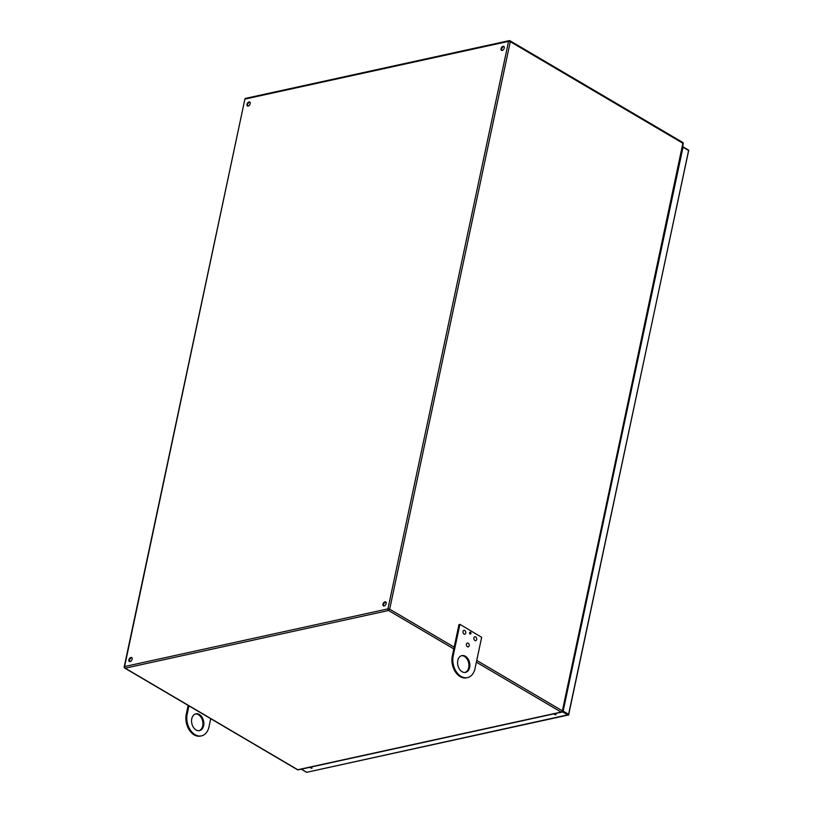 <?xml version="1.0" encoding="UTF-8"?>
<svg xmlns="http://www.w3.org/2000/svg" width="813" height="813" viewBox="0 0 813 813"><rect width="100%" height="100%" fill="white"/><g stroke="black" fill="none" stroke-linecap="round" stroke-linejoin="round"><path stroke-width="1.22" d="M469.609 632.717A0.986 0.691 77.6 0 0 470.971 633.52A0.986 0.691 77.6 0 0 469.609 632.717M469.985 633.927A0.986 0.691 77.6 0 0 469.67 632.504M469.65 667.463A8.587 5.996 77.6 0 0 468.003 658.845A8.587 5.996 77.6 0 0 461.896 655.593A8.587 5.996 77.6 0 0 457.81 660.491A8.587 5.996 77.6 0 0 459.457 669.109A8.587 5.996 77.6 0 0 465.564 672.371A8.587 5.996 77.6 0 0 469.65 667.463M465.097 672.442A8.587 5.996 77.6 0 0 468.725 667.666A8.587 5.996 77.6 0 0 461.438 655.715M459.873 624.475L453.217 655.766A15.803 11.047 -102.4 0 0 456.245 671.629A15.803 11.047 -102.4 0 0 467.495 677.615A15.803 11.047 -102.4 0 0 475.005 668.581L481.662 637.301L460.006 624.394L458.949 624.679L452.302 655.969A15.803 11.047 77.6 0 0 455.331 671.823A15.803 11.047 77.6 0 0 466.571 677.818L467.495 677.615M458.949 624.679L459.894 624.425M474.894 640.471A1.982 1.382 -102.4 0 1 473.857 638.418A1.982 1.382 -102.4 0 1 474.853 636.752A1.982 1.382 -102.4 0 1 475.656 636.904A1.982 1.382 77.6 0 1 476.692 638.947A1.982 1.382 77.6 0 1 475.696 640.624A1.982 1.382 77.6 0 1 474.894 640.471M467.434 646.762A1.982 1.382 -102.4 0 1 466.398 644.709A1.982 1.382 -102.4 0 1 467.384 643.042A1.982 1.382 -102.4 0 1 468.186 643.195A1.982 1.382 77.6 0 1 469.223 645.237A1.982 1.382 77.6 0 1 468.237 646.914A1.982 1.382 77.6 0 1 467.434 646.762M463.999 634.059A1.982 1.382 -102.4 0 1 462.963 632.006A1.982 1.382 -102.4 0 1 463.959 630.339A1.982 1.382 -102.4 0 1 464.762 630.492A1.982 1.382 77.6 0 1 465.798 632.544A1.982 1.382 77.6 0 1 464.802 634.211A1.982 1.382 77.6 0 1 463.999 634.059M195.415 713.966A8.587 5.996 -102.4 0 1 202.711 725.918A8.587 5.996 -102.4 0 1 199.083 730.694M191.787 718.743A8.587 5.996 -102.4 0 1 195.872 713.844A8.587 5.996 -102.4 0 1 201.98 717.096A8.587 5.996 -102.4 0 1 203.626 725.714A8.587 5.996 -102.4 0 1 199.551 730.623A8.587 5.996 -102.4 0 1 193.433 727.371A8.587 5.996 -102.4 0 1 191.787 718.743M210.719 718.682L208.992 726.842A15.803 11.047 -102.4 0 1 201.472 735.867A15.803 11.047 -102.4 0 1 190.232 729.881A15.803 11.047 -102.4 0 1 187.203 714.017L188.931 705.857M187.203 714.017L186.279 714.221L188.149 705.399M186.279 714.221A15.803 11.047 77.6 0 0 189.307 730.084A15.803 11.047 77.6 0 0 200.557 736.07L201.472 735.867M301.359 769.159L306.694 772.299L568.185 715.044L562.271 711.822M562.596 711.751L563.155 711.08L568.744 714.373L688.601 150.507L683.011 147.214L563.155 711.08M682.453 147.336L562.596 711.202L682.879 143.251L510.3 41.676L389.671 609.191L454.172 647.148M555.868 714.871L554.212 714.261L555.868 714.871M311.897 768.295L310.251 767.685L311.897 768.295M554.608 714.048L555.879 714.322M310.647 767.472L311.918 767.736M246.979 104.359A2.307 1.382 -59.5 0 0 247.416 105.995A2.307 1.382 -59.5 0 0 249.774 104.714A2.307 1.382 -59.5 0 0 249.754 102.021A2.307 1.382 -59.5 0 0 246.979 104.359M501.032 48.729A2.307 1.382 -59.5 0 0 501.479 50.365A2.307 1.382 -59.5 0 0 503.836 49.075A2.307 1.382 -59.5 0 0 503.816 46.392A2.307 1.382 -59.5 0 0 501.032 48.729M382.953 604.252A2.307 1.382 -59.5 0 0 383.401 605.878A2.307 1.382 -59.5 0 0 385.758 604.598A2.307 1.382 -59.5 0 0 385.738 601.905A2.307 1.382 -59.5 0 0 382.953 604.252M128.891 659.882A2.307 1.382 -59.5 0 0 129.338 661.518A2.307 1.382 -59.5 0 0 131.696 660.227A2.307 1.382 -59.5 0 0 131.676 657.544A2.307 1.382 -59.5 0 0 128.891 659.882M249.998 102.235A2.307 1.382 -59.5 0 0 247.518 104.684A2.307 1.382 -59.5 0 0 247.721 106.107M504.06 46.605A2.307 1.382 -59.5 0 0 501.58 49.044A2.307 1.382 -59.5 0 0 501.784 50.467M385.982 602.118A2.307 1.382 -59.5 0 0 383.502 604.567A2.307 1.382 -59.5 0 0 383.706 605.99M131.919 657.758A2.307 1.382 -59.5 0 0 129.44 660.207A2.307 1.382 -59.5 0 0 129.643 661.63M386.124 602.382L384.539 602.728M452.302 655.969L453.217 655.766M683.011 146.929L688.774 150.73A0.63 0.63 0 0 0 688.479 150.059L682.89 146.767M688.591 150.862L568.439 715.084A0.63 0.63 0 0 0 568.927 714.607L307.162 772.198M301.247 769.189L306.491 772.279A0.63 0.63 0 0 0 306.948 772.35L306.379 772.116M476.743 660.43L562.25 710.765A1.24 0.752 -59.5 0 1 561.143 712.076L476.367 662.178M453.806 648.896L388.563 610.502L125.202 668.174L297.782 769.738L561.143 712.076A1.24 0.874 77.6 0 0 561.651 712.168L298.29 769.84A1.24 0.874 -102.4 0 1 297.782 769.738A1.24 0.752 -59.5 0 1 297.385 769.698A1.24 1.24 0 0 0 298.29 769.84M244.855 99.277L124.582 666.548L387.943 608.876L508.572 41.361L245.211 99.034A1.24 0.874 -102.4 0 1 245.8 98.322A1.24 1.24 0 0 0 244.855 99.277L124.226 666.792A1.24 1.24 0 0 0 124.806 668.123A1.24 0.752 -59.5 0 0 125.202 668.174A1.24 0.874 77.6 0 1 124.582 666.548L124.226 666.792M682.869 143.942L682.879 143.251A1.24 0.752 -59.5 0 0 682.635 142.366L510.056 40.792A1.24 0.752 -59.5 0 0 509.67 40.741A1.24 0.874 77.6 0 0 508.572 41.361L510.3 41.676A1.24 0.752 -59.5 0 0 510.056 40.792A1.24 1.24 0 0 0 509.162 40.65L245.8 98.322M562.24 711.456L683.225 143.698A1.24 1.24 0 0 0 682.635 142.366M389.671 609.191L387.943 608.876A1.24 0.874 -102.4 0 0 388.563 610.502A1.24 0.752 -59.5 0 0 389.671 609.191M459.03 624.587L459.945 624.384M561.651 712.168A1.24 1.24 0 0 0 562.596 711.212M297.385 769.698L124.806 668.123"/></g></svg>
